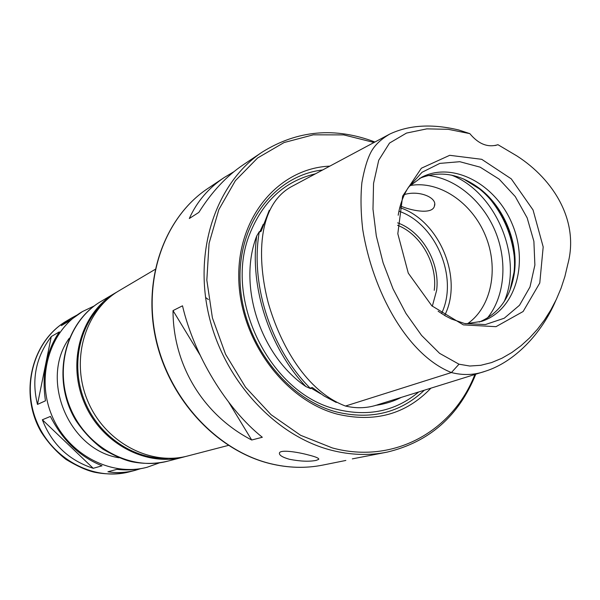<?xml version="1.0" encoding="UTF-8"?>
<svg xmlns="http://www.w3.org/2000/svg" width="600" height="600" viewBox="0 0 600 600"><rect width="100%" height="100%" fill="white"/><g stroke="black" fill="none" stroke-linecap="round" stroke-linejoin="round"><path stroke-width="0.9" d="M140.55 468.705L134.962 470.408C125.955 472.717 116.94 473.183 107.91 471.78L116.933 469.35C127.238 470.482 137.07 469.838 146.43 467.438L147.18 467.243C110.895 476.993 67.867 454.463 51.885 415.582C35.58 376.837 49.935 330.435 82.425 311.572L69.532 320.782L61.328 325.627L71.873 317.835L76.567 315.3M50.415 416.43C62.512 440.265 79.718 456.72 102.038 465.81L93.218 468.308C68.7 460.237 51.75 444.06 42.352 419.775L50.415 416.43M59.37 331.86C46.2 351.24 41.565 374.228 45.465 400.815L37.485 404.423C31.305 379.522 35.902 356.895 51.285 336.548L59.37 331.86M42.352 419.775L93.218 468.308M51.285 336.548L37.485 404.423M185.775 456.442L183.72 457.013C146.025 467.205 100.95 443.303 84.052 402.202C66.817 361.245 81.637 312.42 115.448 292.875L117.292 291.817M167.895 458.347C134.303 459.862 99.337 436.575 84.945 401.827C70.448 367.125 78.578 325.913 103.343 303.157M205.575 297.457L208.358 299.55M228.375 445.403L187.845 455.94C149.962 466.185 104.625 442.103 87.608 400.717C70.252 359.483 85.14 310.35 119.115 290.7L155.153 269.392M374.933 142.005C334.98 126.863 297.435 130.208 262.305 152.047C217.373 181.748 193.718 247.665 208.462 313.553C223.087 379.433 274.642 435.653 331.043 450.15C350.317 455.1 369.015 455.76 387.127 452.13C429.338 441.99 458.888 416.01 475.77 374.197M308.722 455.04C315.832 456.825 319.155 458.265 318.705 459.36L316.178 460.395C309.188 461.768 300.248 461.393 289.365 459.27C282.24 457.207 278.933 455.092 279.457 452.91C280.433 449.498 296.985 451.845 308.722 455.04M352.327 458.88L387.127 452.13M262.305 152.047L243.315 164.745C226.507 176.055 211.68 191.94 198.84 212.407L189.308 218.513C196.837 201.728 208.507 188.04 224.317 177.458L233.903 171.712M173.017 310.605L182.498 305.812C194.19 355.755 226.522 408.705 262.312 437.265L251.708 440.01C203.513 415.118 173.047 365.558 173.017 310.605L200.032 355.028M434.25 290.34C437.752 264.225 420.908 234.218 397.56 225.278M397.612 222.847C422.235 231.57 440.295 263.032 436.62 290.438L432.308 306.248M228.757 402.27L251.708 440.01M374.032 142.485L343.785 134.903L313.305 134.82L284.062 142.553L257.587 157.995L235.388 180.667L218.843 209.595L209.07 243.36L206.827 280.155L212.4 317.865L225.548 354.255L245.505 387.173L271.043 414.683L300.585 435.278L332.347 447.938C394.035 464.707 453.09 430.853 474.877 374.475M329.827 166.132C279.608 168.195 237.825 215.85 238.755 277.32C239.228 338.7 283.987 400.028 336.983 414.06C374.618 422.947 405.93 414.315 430.928 388.155M322.642 169.972C275.07 175.403 237.555 223.215 240.097 282.082C242.25 340.89 285.36 398.332 335.955 411.825C370.68 420.217 400.155 413.002 424.373 390.195M336.293 402.465L323.985 395.933L312.24 387.502L310.793 387.945L310.627 388.643L305.903 386.572C260.205 355.462 237.54 285.465 256.71 235.98L259.312 231.63L259.808 231.952L261.15 231.21L269.272 210.248M401.377 397.357C393.248 401.467 384.57 404.153 375.353 405.412M555.78 300.555C541.515 334.05 514.305 362.077 485.355 371.22L378.697 404.423C368.123 408.195 357.053 408.735 345.48 406.043C306.593 391.403 280.522 345.668 268.23 302.805C257.197 260.528 256.68 206.34 291.038 186.877L389.775 134.07C409.118 124.927 432.173 123.585 458.933 130.042L469.83 133.635C478.545 144.127 487.912 147.817 497.94 144.697L516.885 155.925C554.077 179.82 579.45 221.452 567.75 264.435L564.9 276.502L561.082 288.157L556.365 299.34L550.808 309.975L544.463 320.01L537.36 329.37L529.53 337.98L520.995 345.743L511.8 352.538L501.975 358.215L491.588 362.565L480.765 365.303L469.763 366.022L459 364.2L439.597 353.347L421.575 335.415L405.945 313.41L393.053 288.877L383.1 262.8L376.312 235.972L372.983 209.175L373.553 183.375L378.728 160.238L389.528 143.062L406.493 133.08L426.795 128.873L448.245 129.315L469.83 133.635M485.355 371.22C474.533 375.097 463.215 375.54 451.41 372.548C406.725 354.757 372.638 290.94 362.707 229.395C360.788 212.347 360.51 196.785 361.875 182.708C364.207 169.538 367.192 159.435 370.822 152.407C374.392 145.485 380.707 139.373 389.775 134.07M494.978 145.56L497.385 144.9M463.357 324.877L495.982 326.678L523.125 311.513L539.775 283.005L543.188 246.915L533.055 209.985L511.29 178.875L481.725 159.315L449.707 155.31L421.373 168.218L402.645 196.132L397.815 233.73L408.278 273.142L431.857 305.835L463.357 324.877M404.452 194.542C419.033 189.99 437.85 197.67 434.408 206.197C432.375 214.2 414.09 211.305 402.067 206.663L400.215 205.972M438.112 311.205L445.425 315.923L451.463 319.02L464.61 323.52L485.377 324.57L504.225 318.233L519.502 305.265L529.987 286.972L534.885 265.035L533.888 241.343L527.16 217.875L515.257 196.56L499.155 179.153L480.143 167.16L459.78 161.7L439.815 163.395L422.033 172.29L408.143 187.762C403.178 195.78 399.862 204.938 398.19 215.243M465.765 323.767L481.605 321.353C515.183 310.65 529.043 263.663 512.227 224.093C496.013 184.267 452.918 160.972 421.658 177.24L408.772 186.773M479.332 322.028C499.665 313.275 511.433 296.205 514.65 270.803C517.912 241.433 503.933 207.833 480.803 189.442C460.522 173.812 440.115 170.123 419.572 178.373M509.888 290.55L514.043 272.22C517.388 242.123 503.07 207.712 479.37 188.873L463.44 178.898M467.475 323.752C491.722 307.02 499.088 268.103 485.31 235.282C471.743 202.38 438.952 180.165 409.995 185.565M129.6 471.795C94.162 481.305 52.29 459.525 36.803 421.853C21.008 384.322 35.078 339.27 66.802 320.835C31.29 341.347 18.788 393.757 41.31 432.195C48.06 442.717 56.273 451.778 65.933 459.375C77.085 466.118 86.498 470.377 94.17 472.155C106.17 474.615 117.983 474.495 129.6 471.795L134.962 470.408M119.032 457.778C68.745 450.007 39.36 379.358 69.293 338.212M167.76 461.16C130.792 471.15 86.738 447.93 70.29 407.925C53.512 368.062 68.1 320.445 101.25 301.267C63.51 322.957 50.925 379.62 75.9 420.51C83.355 431.678 92.332 441.217 102.825 449.138C115.05 456.097 124.875 460.335 132.315 461.835C144.36 464.107 156.172 463.882 167.76 461.16L183.72 457.013M207.847 188.475C165.06 216.81 142.433 278.048 155.685 338.535C168.833 399.015 216.562 450.368 269.715 463.53C287.91 468.015 305.64 468.525 322.905 465.067C305.737 468.51 288.097 467.993 269.97 463.522C216.96 450.397 169.155 398.985 155.962 338.407C142.657 277.822 165.27 216.653 207.847 188.475L224.317 177.458M315.48 173.805C284.707 181.118 262.77 201.24 249.66 234.173C223.185 299.347 270.255 393.728 336.308 409.222C367.995 417.067 395.467 411.315 418.717 391.957M310.793 387.945L320.752 393.825M263.272 224.28L259.808 231.952M310.627 388.643C271.043 349.335 250.028 284.58 259.312 231.63M305.903 386.572C269.183 347.543 249.608 287.228 256.71 235.98M459 364.2L451.41 372.548L345.48 406.043M514.185 255.833C511.62 235.192 503.925 216.69 491.092 200.325M504.165 301.642C523.373 257.933 496.08 192.322 451.537 175.132M487.342 318.127C504.862 296.572 507.772 261.33 495.232 231.157C482.67 200.993 455.632 178.215 427.995 175.44M444.645 315.465C463.56 278.415 439.388 220.305 399.772 207.6M441.51 313.53C458.775 278.212 436.155 223.845 398.94 211.192M71.873 317.835L66.802 320.835M147.18 467.243L159.623 462.803M82.425 311.572L94.343 305.888M115.448 292.875L101.25 301.267M322.905 465.067L345.847 460.447M318.765 458.918L318.705 459.36M434.408 206.19L434.655 204.157M480.803 189.442L479.37 188.873M514.65 270.803L514.043 272.22"/></g></svg>
